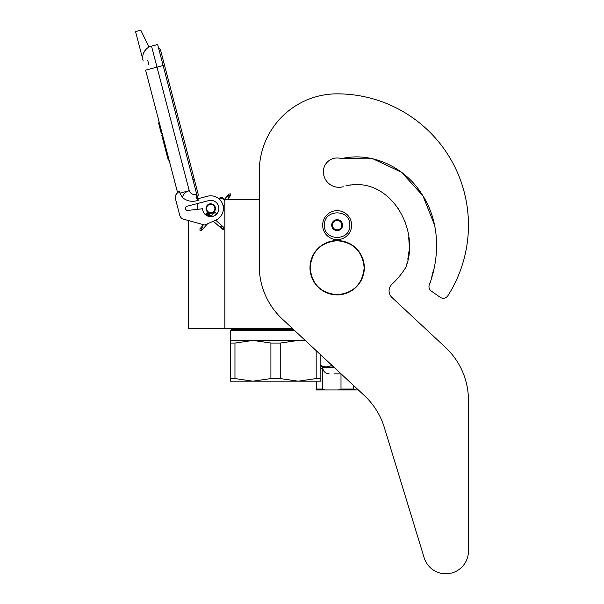 <?xml version="1.0" encoding="UTF-8"?>
<svg xmlns="http://www.w3.org/2000/svg" width="604" height="604" viewBox="0 0 604 604"><rect width="100%" height="100%" fill="white"/><g stroke="black" fill="none" stroke-linecap="round" stroke-linejoin="round"><path stroke-width="0.91" d="M292.313 328.387L224.854 328.387L224.854 199.433L259.267 199.433L259.267 171.725L259.267 266.07A72.45 72.45 0 0 0 282.31 319.055L364.454 395.658A72.45 72.45 0 0 1 384.325 427.458L424.167 557.779A22.642 22.642 0 0 0 468.455 551.158L468.455 400.324A72.45 72.45 0 0 0 445.42 347.338L391.958 297.485A9.052 9.052 0 0 1 391.973 284.227A80.596 80.596 0 0 0 405.359 268.085A9.052 9.052 0 0 0 406.394 265.775L406.96 263.487L406.394 265.775C420.09 228.108 389.089 175.258 345.813 185.972L350.675 184.9L345.813 185.972M188.637 220.596L188.637 328.387L224.854 328.387M210.728 213.106A4.621 4.621 0 0 1 206.115 208.493A4.621 4.621 0 0 1 210.728 203.873A4.621 4.621 0 0 1 215.349 208.493A4.621 4.621 0 0 1 210.728 213.106M223.903 199.433L224.854 199.433M197.689 209.301L197.689 203.472M324.469 225.156C323.684 208.795 350.614 208.795 349.829 225.156C350.614 241.509 323.684 241.509 324.469 225.156M322.657 225.156A14.488 14.488 0 0 1 337.145 210.66A14.488 14.488 0 0 1 351.641 225.156A14.488 14.488 0 0 1 337.145 239.645A14.488 14.488 0 0 1 322.657 225.156A14.488 14.488 0 0 1 337.145 210.66A14.488 14.488 0 0 1 351.641 225.156A14.488 14.488 0 0 1 337.145 239.645A14.488 14.488 0 0 1 322.657 225.156M342.581 225.156A5.436 5.436 0 0 1 337.145 230.585A5.436 5.436 0 0 1 331.717 225.156A5.436 5.436 0 0 1 337.145 219.72A5.436 5.436 0 0 1 342.581 225.156M332.26 225.737L331.921 225.156L332.577 224.008A4.711 4.711 0 0 1 333.876 221.766L334.533 220.626L335.854 220.626A4.711 4.711 0 0 1 338.444 220.626L339.765 220.626L340.422 221.766A4.711 4.711 0 0 1 341.713 224.008L342.377 225.156L342.038 225.745M332.26 224.567L332.577 224.008A4.711 4.711 0 0 0 333.876 228.538L334.193 229.09M334.533 229.679L333.876 228.538A4.711 4.711 0 0 0 335.854 229.679L334.533 229.679M335.212 229.679L335.854 229.679A4.711 4.711 0 0 0 338.444 229.679L339.086 229.679M339.765 229.679L338.444 229.679A4.711 4.711 0 0 0 340.422 228.538L339.765 229.679M340.105 229.097L340.422 228.538A4.711 4.711 0 0 0 341.713 224.008L342.038 224.567M334.193 221.215L333.876 221.766A4.711 4.711 0 0 1 335.854 220.626L335.212 220.626M339.086 220.626L338.444 220.626A4.711 4.711 0 0 1 340.422 221.766L340.105 221.215M200.022 230.479L201.683 230.381L201.585 228.72L199.924 228.818L200.022 230.479M215.628 212.933C214.518 211.891 214.548 211.861 215.711 212.834C216.821 213.876 216.791 213.907 215.628 212.933C214.518 211.891 214.548 211.861 215.711 212.834C216.821 213.876 216.791 213.907 215.628 212.933C214.518 211.891 214.548 211.861 215.711 212.834C216.821 213.876 216.791 213.907 215.628 212.933C214.518 211.891 214.548 211.861 215.711 212.834C216.821 213.876 216.791 213.907 215.628 212.933L206.591 213.242M209.445 214.624L206.84 212.948M208.833 214.073L207.013 212.721M208.191 213.506L207.112 212.585M207.534 212.918L207.119 212.563M208.742 213.99L206.568 213.076M210.819 215.839L206.009 213.703L206.666 213.159M215.711 212.834L206.085 213.62M210.373 215.447L205.836 213.907M210.804 215.832L205.654 214.141M205.783 213.975L211.113 216.104L205.564 214.277M211.264 216.24L205.556 214.299L206.009 213.703M211.272 216.24L205.624 214.186M213.318 221.215L222.264 229.173L223.586 229.331L223.827 227.406L223.42 227.051L223.178 228.976L220.671 226.742L221.321 226.198M224.854 203.956A3.624 3.624 0 0 1 223.072 205.602L222.317 203.337M220.641 200.581L219.524 199.358A3.624 3.624 0 0 1 224.854 200.588M148.962 47.12L140.8 30.2L135.545 31.574L143.088 60.491A11.77 11.77 120.3 0 1 151.506 46.123L157.644 44.522L163.133 65.549L156.995 67.15L189.241 190.698C190.524 193.582 192.736 194.881 195.87 194.586L197.433 200.581L198.308 200.347L163.133 65.549L164.507 65.194L160.619 50.298A2.703 2.703 0 0 0 158.641 48.35A2.703 2.703 0 0 1 160.619 50.298A2.703 2.703 0 0 0 158.641 48.35M149.988 68.984L145.602 70.124L177.621 192.797L176.874 193.529A5.436 5.436 0 0 0 175.439 198.769L179.758 215.334A5.436 5.436 0 0 0 183.578 219.207L204.748 225.028L215.885 220.075A12.676 12.676 0 0 0 222.695 204.303A12.676 12.676 0 0 0 207.527 196.224L197.893 198.739M207.527 196.224L207.006 196.36M185.519 208.705A1.993 1.993 0 0 1 186.938 206.274L208.674 200.603A8.146 8.146 0 0 1 218.746 207.029A8.146 8.146 0 0 1 211.589 216.594A8.146 8.146 0 0 1 202.582 208.742L187.738 210.441A1.993 1.993 0 0 1 185.587 208.961L185.519 208.705M175.439 198.769L179.758 215.334M197.433 200.581C191.959 202.121 187.036 201.17 182.657 197.712L179.939 193.129L179.396 191.045L176.874 193.529M146.259 49.09L143.782 52.601M222.642 204.152L222.778 204.545M179.939 193.129L189.241 190.698C184.99 192.125 182.801 194.458 182.657 197.712M224.522 199.433A3.624 3.624 0 0 0 218.776 198.693A3.624 3.624 0 0 1 224.522 199.433L228.674 194.073L230.328 193.861L230.547 195.507L228.893 195.726L228.674 194.073M162.529 134.964L161.736 135.175L163.42 141.608L164.205 141.396M167.436 153.771L166.644 153.975L163.42 141.608M169.052 159.954L168.259 160.166L166.644 153.975M162.642 135.394L161.849 135.606M159.328 122.703L158.535 122.906L161.283 133.424L162.068 133.212M147.701 60.219L148.878 64.726M192.857 179.463L194.239 179.101L198.127 193.997A2.703 2.703 0 0 1 197.349 196.662A2.703 2.703 0 0 0 198.127 193.997A2.703 2.703 0 0 1 197.349 196.662M214.171 210.841A4.168 4.168 0 0 0 213.084 205.05A4.168 4.168 0 0 0 207.293 206.138A4.168 4.168 0 0 0 208.38 211.928A4.168 4.168 0 0 0 214.171 210.841M214.465 211.045A4.53 4.53 0 0 0 213.287 204.756A4.53 4.53 0 0 0 206.991 205.934A4.53 4.53 0 0 0 208.176 212.231A4.53 4.53 0 0 0 214.465 211.045M214.616 211.151A4.711 4.711 0 0 0 213.386 204.605A4.711 4.711 0 0 0 206.84 205.836A4.711 4.711 0 0 0 208.07 212.374A4.711 4.711 0 0 0 214.616 211.151M320.845 380.361L320.845 378.572L316.179 378.572L316.179 350.637M231.649 329.384L230.743 330.29L230.743 340.429L230.743 330.29L231.649 329.384L293.385 329.384M230.743 330.29L294.352 330.29M252.895 340.429L234.964 343.049L230.29 343.049L230.29 378.572L234.964 378.572L252.895 381.184L230.29 381.184L230.29 340.429L305.231 340.429M252.895 381.184L270.902 378.572L270.902 343.049L252.97 340.429M234.964 378.572L234.964 343.049M270.902 343.049L280.241 343.049L298.21 340.429L305.752 340.913M320.845 381.162L320.845 380.512M320.845 354.993L320.845 381.184L298.21 381.184L280.241 378.572L280.241 343.049M252.97 381.184L298.21 381.184L316.179 378.572M270.902 378.572L280.241 378.572M341.064 373.846L334.435 373.846M334.072 367.33L322.657 367.33L333.687 366.968M320.226 365.503L325.933 366.968L332.117 365.503M325.933 366.968L323.925 366.771M331.649 365.503L331.649 365.065M316.322 381.184L316.322 389.965L358.353 389.965M353.227 385.186L353.227 389.059L355.99 389.965M338.232 389.965L340.996 389.059L353.227 389.059M340.996 373.846L340.996 389.059M322.71 368.13L322.438 389.059L325.201 389.965M316.322 389.059L322.438 389.059M322.438 368.236L320.845 368.236M434.586 225.141L422.883 195.749L401.539 172.283L372.94 158.822L341.434 158.641A13.764 13.764 0 0 0 323.382 171.725A15.576 15.576 0 0 0 343.193 186.712A15.576 15.576 0 0 1 323.382 171.725M434.57 225.073L422.853 195.704L401.509 172.268L372.925 158.822L341.434 158.641C372.321 151.317 405.246 167.64 421.834 194.095C439.319 220.407 440.361 254.677 429.671 283.948L430.682 281.479L429.671 283.948A5.436 5.436 0 0 0 431.286 291.068L440.165 297.281A5.436 5.436 0 0 0 447.858 295.756A131.31 131.31 0 0 0 337.145 93.846A77.878 77.878 0 0 0 259.267 171.725M431.248 279.199L432.509 273.657L431.248 279.199M432.774 272.706L433.574 269.89L432.774 272.706M435.054 263.593L435.507 260.853L435.054 263.593M407.806 259.214L408.878 251.74L407.806 259.214M409.135 243.88L408.712 237.447L409.135 243.88M405.058 221.781L404.642 220.664L405.058 221.781M398.406 208.569L397.583 207.361L398.406 208.569M361.547 184.733L360.52 184.628L361.547 184.733M431.286 291.068L440.165 297.281M391.958 297.485A9.052 9.052 0 0 1 391.973 284.227M468.455 551.158L468.455 400.324M384.325 427.458L424.167 557.779M310.146 267.715C311.747 251.317 320.747 242.317 337.145 240.717C353.544 242.317 362.543 251.317 364.152 267.715C362.543 284.114 353.544 293.114 337.145 294.714C320.747 293.114 311.747 284.114 310.146 267.715M309.98 267.715A27.165 27.165 0 0 1 337.145 240.551A27.165 27.165 0 0 1 364.318 267.715A27.165 27.165 0 0 1 337.145 294.88A27.165 27.165 0 0 1 309.98 267.715A27.165 27.165 0 0 1 337.145 240.551A27.165 27.165 0 0 1 364.318 267.715A27.165 27.165 0 0 0 337.145 240.551A27.165 27.165 0 0 0 309.98 267.715M201.683 230.381L201.94 228.32L200.279 228.418L203.578 224.703M202.665 227.504C203.767 228.546 203.744 228.584 202.574 227.602C201.472 226.56 201.502 226.53 202.665 227.504M220.211 227.346L220.671 226.742M221.857 228.81L223.178 228.976M219.509 199.343A3.624 3.624 0 0 1 220.732 198.769M143.088 60.491A11.77 11.77 120.3 0 1 151.506 46.123L156.995 67.15L145.602 70.124M195.87 194.586L196.745 194.36M227.527 199.433L230.215 195.938L228.569 196.149L228.35 194.503M227.904 197.017C229.135 197.901 229.158 197.87 227.98 196.904C226.749 196.013 226.727 196.051 227.904 197.017M199.924 228.818L200.279 228.418M202.038 229.981L207.557 223.774M214.956 215.462L216.549 213.665M211.181 216.164L214.79 212.102M207.119 212.548L211.657 216.587M215.681 220.166L223.42 227.051M205.556 214.307L207.353 215.907M198.127 193.997L160.619 50.298M230.215 195.938L230.547 195.507M235.983 328.387L234.367 329.384M322.657 367.33C323.049 371.286 325.216 373.461 329.18 373.846M322.657 366.968L320.845 365.918"/></g></svg>
